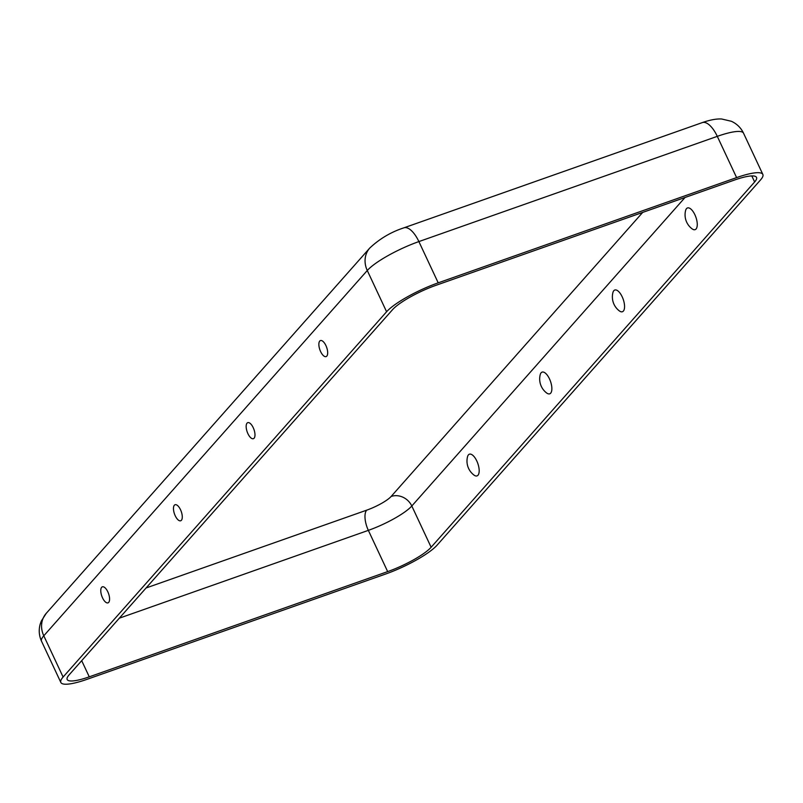 <?xml version="1.0" encoding="UTF-8"?>
<svg xmlns="http://www.w3.org/2000/svg" width="803" height="803" viewBox="0 0 803 803"><rect width="100%" height="100%" fill="white"/><g stroke="black" fill="none" stroke-linecap="round" stroke-linejoin="round"><path stroke-width="1.2" d="M477.986 475.246A11.503 4.868 70.6 0 1 473.981 475.075A17.515 17.515 0 0 1 467.517 456.766A11.503 4.868 70.6 0 1 468.43 454.859A11.503 4.868 70.6 0 1 476.801 460.992A11.503 4.868 70.6 0 1 477.986 475.246M550.677 393.159A11.503 4.868 70.6 0 1 546.672 392.998A17.515 17.515 0 0 1 540.218 374.68A11.503 4.868 70.6 0 1 541.132 372.773A11.503 4.868 70.6 0 1 549.493 378.916A11.503 4.868 70.6 0 1 550.677 393.159M686.525 208.609A11.503 4.868 -109.4 0 0 685.601 210.506A17.515 17.515 0 0 0 692.066 228.825A11.503 4.868 -109.4 0 0 696.071 228.985A11.503 4.868 -109.4 0 0 694.886 214.742A11.503 4.868 -109.4 0 0 686.525 208.609M613.823 290.686A11.503 4.868 -109.4 0 0 612.91 292.593A17.515 17.515 0 0 0 619.364 310.912A11.503 4.868 -109.4 0 0 623.369 311.072A11.503 4.868 -109.4 0 0 622.195 296.829A11.503 4.868 -109.4 0 0 613.823 290.686M108.706 602.37A8.502 3.593 70.6 0 1 102.523 597.833A8.502 3.593 70.6 0 1 101.65 587.314A8.502 3.593 70.6 0 1 103.687 586.903A8.502 3.593 70.6 0 1 108.566 593.648A8.502 3.593 70.6 0 1 108.997 601.959A8.502 3.593 70.6 0 1 108.706 602.37M181.398 520.284A8.502 3.593 70.6 0 1 175.225 515.757A8.502 3.593 70.6 0 1 174.351 505.228A8.502 3.593 70.6 0 1 176.379 504.816A8.502 3.593 70.6 0 1 181.267 511.561A8.502 3.593 70.6 0 1 181.689 519.872A8.502 3.593 70.6 0 1 181.398 520.284M319.745 341.054A8.502 3.593 -109.4 0 0 320.618 351.584A8.502 3.593 -109.4 0 0 326.791 356.11A8.502 3.593 -109.4 0 0 327.082 355.709A8.502 3.593 -109.4 0 0 326.66 347.388A8.502 3.593 -109.4 0 0 321.772 340.643A8.502 3.593 -109.4 0 0 319.745 341.054M247.043 423.141A8.502 3.593 -109.4 0 0 247.916 433.67A8.502 3.593 -109.4 0 0 254.099 438.197A8.502 3.593 -109.4 0 0 254.39 437.796A8.502 3.593 -109.4 0 0 253.959 429.475A8.502 3.593 -109.4 0 0 249.081 422.729A8.502 3.593 -109.4 0 0 247.043 423.141M386.594 311.755L367.272 270.511A44.235 9.164 -25.1 0 1 418.885 241.583A23.277 9.847 70.6 0 0 403.879 227.841C391.001 232.027 379.618 238.772 369.741 248.067A23.277 20.537 41.5 0 0 367.272 270.511L43.784 635.795A44.235 9.164 154.9 0 0 41.525 641.226C39.046 635.735 38.584 630.094 40.15 624.282L41.264 621.12L46.243 613.341A23.277 20.537 41.5 0 0 43.784 635.795L63.106 677.039L386.594 311.755A44.235 9.164 -25.1 0 1 438.207 282.837L736.612 177.604A44.235 9.164 154.9 0 1 762.85 174.432L743.528 133.188A44.235 9.164 154.9 0 0 717.29 136.349L736.612 177.604M69.068 674.932L392.567 309.657A37.249 7.719 -25.1 0 1 436.029 285.296L734.424 180.063A37.249 7.719 154.9 0 1 756.526 177.393A37.249 7.719 154.9 0 1 754.629 181.97L431.131 547.255A37.249 7.719 -25.1 0 1 387.668 571.606L89.274 676.839A37.249 7.719 154.9 0 1 67.171 679.509A37.249 7.719 154.9 0 1 69.068 674.932M63.106 677.039A44.235 9.164 154.9 0 0 60.847 682.47A44.235 9.164 154.9 0 0 87.085 679.308L385.49 574.075A44.235 9.164 -25.1 0 0 437.103 545.147L760.592 179.862A44.235 9.164 154.9 0 0 762.85 174.432M146.086 587.977L366.67 510.176A16.291 6.896 -109.4 0 0 368.346 530.361L387.668 571.606M642.691 212.414L391.121 496.475A20.948 4.346 -25.1 0 1 366.67 510.176M438.207 282.837L418.885 241.583L717.29 136.349A23.277 9.847 70.6 0 0 702.274 122.608L403.879 227.841M119.336 618.18L368.346 530.361A37.249 7.719 -25.1 0 0 411.809 506L685.039 197.478M81.695 660.678L89.274 676.839M751.799 175.927L754.629 181.97M391.121 496.475A16.291 14.374 -138.5 0 1 411.809 506L431.131 547.255M46.243 613.341L369.741 248.067M60.847 682.47L41.525 641.226M743.528 133.188C740.908 127.767 736.863 123.803 731.392 121.283L721.636 118.995C716.457 118.693 710.003 119.898 702.274 122.608"/></g></svg>
